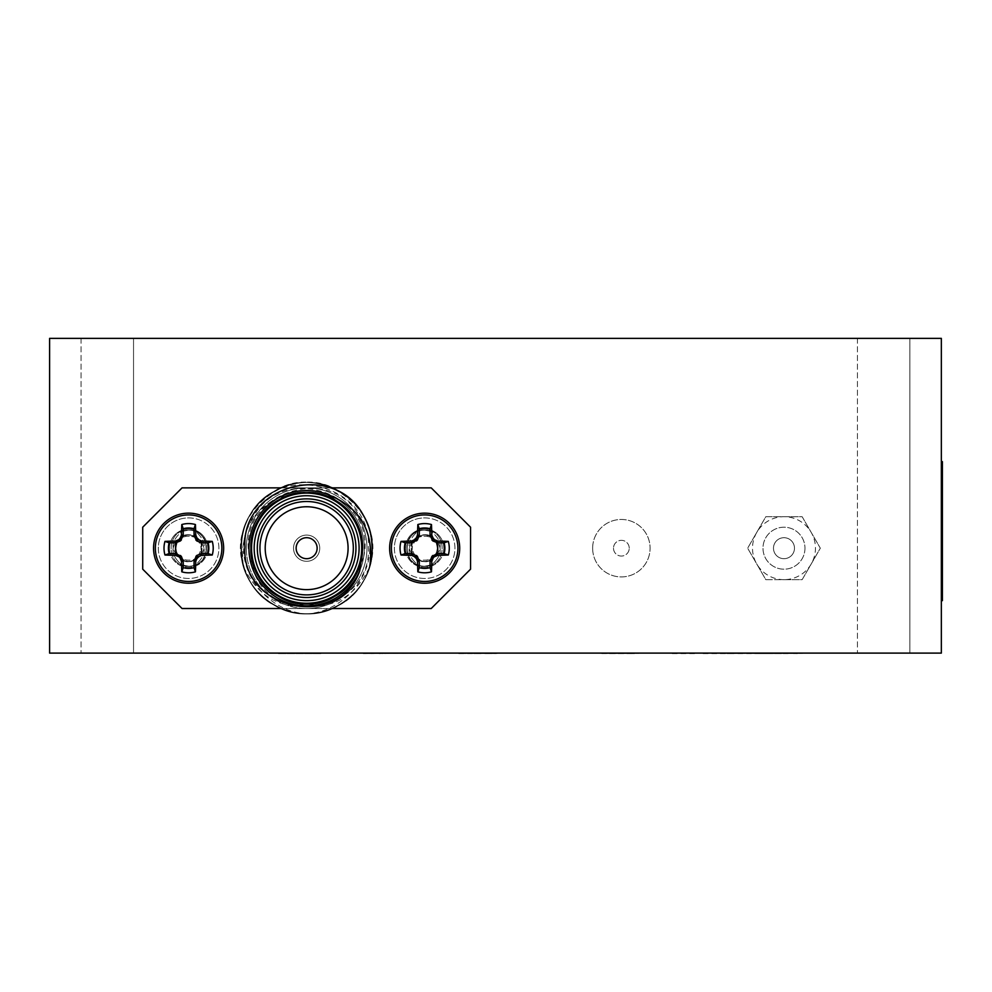 <?xml version="1.0" encoding="UTF-8"?>
<svg xmlns="http://www.w3.org/2000/svg" width="992" height="992" viewBox="0 0 992 992"><rect width="100%" height="100%" fill="white"/><g stroke="black" fill="none" stroke-linecap="round" stroke-linejoin="round"><path stroke-width="0.74" stroke-dasharray="4.96 3.72" d="M773.487 548.192A10.49 10.49 0 0 1 789.223 539.102A10.49 10.49 0 0 1 789.223 557.281A10.49 10.49 0 0 1 773.487 548.192A10.49 10.49 0 0 1 783.978 537.701A10.49 10.49 0 0 1 794.48 548.192A10.49 10.49 0 0 1 783.978 558.682A10.49 10.49 0 0 1 773.487 548.192M783.978 579.663A31.471 31.471 0 0 1 756.722 532.456A31.471 31.471 0 0 1 811.245 532.456A31.471 31.471 0 0 1 783.978 579.663L802.156 579.663L820.322 548.192L802.156 516.72L765.812 516.72L747.646 548.192L765.812 579.663L783.978 579.663M804.971 548.192A20.981 20.981 0 0 1 773.487 566.37A20.981 20.981 0 0 1 773.487 530.026A20.981 20.981 0 0 1 804.971 548.192A20.981 20.981 0 0 1 773.487 566.37A20.981 20.981 0 0 1 773.487 530.026A20.981 20.981 0 0 1 804.971 548.192M765.812 579.663L802.156 579.663L820.322 548.192L802.156 516.72L765.812 516.72L747.646 548.192L765.812 579.663M243.276 565.093C239.407 530.918 253.406 507.42 285.25 494.599A57.697 57.697 0 0 1 360.059 526.392A57.697 57.697 0 0 1 328.836 601.45A57.697 57.697 0 0 1 253.543 570.809C274.201 631.272 372.422 609.968 368.379 546.939C371.715 484.84 279.186 460.573 250.182 514.848A65.571 65.571 0 0 0 243.276 565.093C252.91 606.41 304.222 626.547 339.425 604.984C360.394 591.852 371.318 572.917 372.198 548.192C374.443 499.708 314.724 465.236 273.854 491.412C230.752 513.72 230.752 582.676 273.854 604.984C295.703 616.578 317.564 616.578 339.425 604.984C382.528 582.676 382.528 513.72 339.425 491.412C298.555 465.236 238.824 499.708 241.068 548.192C238.824 596.676 298.555 631.16 339.425 604.984C360.394 591.852 371.318 572.917 372.198 548.192C374.443 499.708 314.724 465.236 273.854 491.412C229.685 514.104 231.26 585.23 275.95 606.137A65.571 65.571 0 0 1 244.069 567.808C258.726 597.99 282.497 610.452 315.369 605.232A57.697 57.697 0 0 0 363.655 539.338A57.697 57.697 0 0 0 297.662 491.189A57.697 57.697 0 0 0 249.649 557.281L258.676 577.307C266.984 590.538 278.702 599.044 293.843 602.826L315.369 605.232M250.182 514.848C231.099 544.868 243.176 588.033 273.854 604.984C295.703 616.578 317.564 616.578 339.425 604.984C382.528 582.676 382.528 513.72 339.425 491.412C298.555 465.236 238.824 499.708 241.068 548.192C238.824 596.676 298.555 631.16 339.425 604.984C360.394 591.852 371.318 572.917 372.198 548.192C371.318 523.466 360.394 504.544 339.425 491.412C298.555 465.236 238.824 499.708 241.068 548.192C238.824 596.676 298.555 631.16 339.425 604.984C382.528 582.676 382.528 513.72 339.425 491.412C291.115 459.693 223.758 514.575 244.069 567.808M285.25 494.599L266.6 508.884C256.085 519.895 250.728 533.002 250.53 548.192L253.543 570.809M251.559 548.192A55.081 55.081 0 0 1 334.168 500.489A55.081 55.081 0 0 1 334.168 595.894A55.081 55.081 0 0 1 251.559 548.192A55.081 55.081 0 0 0 334.168 595.894A55.081 55.081 0 0 0 334.168 500.489A55.081 55.081 0 0 0 251.559 548.192A55.081 55.081 0 0 1 334.168 500.489A55.081 55.081 0 0 1 334.168 595.894A55.081 55.081 0 0 1 251.559 548.192A55.081 55.081 0 0 1 334.168 500.489A55.081 55.081 0 0 1 334.168 595.894A55.081 55.081 0 0 1 251.559 548.192M257.325 548.192A49.302 49.302 0 0 0 331.291 590.897A49.302 49.302 0 0 0 331.291 505.486A49.302 49.302 0 0 0 257.325 548.192M254.175 548.192A52.452 52.452 0 0 1 332.866 502.77A52.452 52.452 0 0 1 332.866 593.625A52.452 52.452 0 0 1 254.175 548.192A52.452 52.452 0 0 1 306.64 495.74A52.452 52.452 0 0 1 359.092 548.192A52.452 52.452 0 0 0 280.401 502.77A52.452 52.452 0 0 0 280.401 593.625A52.452 52.452 0 0 0 359.092 548.192A52.452 52.452 0 0 1 306.64 600.644A52.452 52.452 0 0 1 254.175 548.192A52.452 52.452 0 0 1 332.866 502.77A52.452 52.452 0 0 1 332.866 593.625A52.452 52.452 0 0 1 254.175 548.192A52.452 52.452 0 0 0 306.64 600.644A52.452 52.452 0 0 0 359.092 548.192A52.452 52.452 0 0 0 306.64 495.74A52.452 52.452 0 0 0 254.175 548.192M249.649 557.281C235.042 494.896 329.803 460.908 359.736 516.671C395.324 567.684 329.518 637.323 275.95 606.137M259.954 548.192A46.686 46.686 0 0 1 329.976 507.768A46.686 46.686 0 0 1 329.976 588.628A46.686 46.686 0 0 1 259.954 548.192A46.686 46.686 0 0 0 329.976 588.628A46.686 46.686 0 0 0 329.976 507.768A46.686 46.686 0 0 0 259.954 548.192M265.199 548.192A41.441 41.441 0 0 1 327.36 512.306A41.441 41.441 0 0 1 327.36 584.077A41.441 41.441 0 0 1 265.199 548.192M266.6 508.884C240.523 533.82 247.74 580.022 278.578 596.787C313.546 619.182 364.647 589.682 362.737 548.192C361.981 527.037 352.631 510.843 334.688 499.608C299.72 477.202 248.62 506.714 250.53 548.192C251.286 569.346 260.636 585.553 278.578 596.787C313.546 619.182 364.647 589.682 362.737 548.192C361.981 527.037 352.631 510.843 334.688 499.608C299.72 477.202 248.62 506.714 250.53 548.192C248.62 589.682 299.72 619.182 334.688 596.787C352.631 585.553 361.981 569.346 362.737 548.192C361.981 527.037 352.631 510.843 334.688 499.608C299.72 477.202 248.62 506.714 250.53 548.192C251.286 569.346 260.636 585.553 278.578 596.787C313.546 619.182 364.647 589.682 362.737 548.192C364.647 506.714 313.546 477.202 278.578 499.608C250.319 519.944 243.685 545.848 258.676 577.307M250.53 548.192C248.62 589.682 299.72 619.182 334.688 596.787C352.631 585.553 361.981 569.346 362.737 548.192C361.981 527.037 352.631 510.843 334.688 499.608C299.72 477.202 248.62 506.714 250.53 548.192C248.62 589.682 299.72 619.182 334.688 596.787C352.631 585.553 361.981 569.346 362.737 548.192C364.647 506.714 313.546 477.202 278.578 499.608C241.701 518.692 241.701 577.691 278.578 596.787C297.278 606.707 315.989 606.707 334.688 596.787C371.566 577.691 371.566 518.692 334.688 499.608C299.72 477.202 248.62 506.714 250.53 548.192C251.286 569.346 260.636 585.553 278.578 596.787C297.278 606.707 315.989 606.707 334.688 596.787C371.566 577.691 371.566 518.692 334.688 499.608C299.72 477.202 248.62 506.714 250.53 548.192C252.538 576.55 266.984 594.754 293.843 602.826M246.314 548.192A60.326 60.326 0 0 0 306.64 608.518A60.326 60.326 0 0 1 246.314 548.192A60.326 60.326 0 0 1 306.64 487.866A60.326 60.326 0 0 1 366.953 548.192A60.326 60.326 0 0 1 306.64 608.518A60.326 60.326 0 0 0 366.953 548.192A60.326 60.326 0 0 0 306.64 487.866A60.326 60.326 0 0 0 246.314 548.192M248.93 548.192A57.697 57.697 0 0 1 335.482 498.22A57.697 57.697 0 0 1 335.482 598.164A57.697 57.697 0 0 1 248.93 548.192M142.712 527.211L182.057 487.866L142.712 527.211L142.712 569.172L142.712 527.211L182.057 487.866L431.222 487.866L470.555 527.211L470.555 569.172L431.222 608.518L182.057 608.518L142.712 569.172L142.712 527.211M142.712 569.172L182.057 608.518L431.222 608.518L182.057 608.518L142.712 569.172M431.222 608.518L470.555 569.172L470.555 527.211L470.555 569.172L431.222 608.518M470.555 527.211L431.222 487.866L470.555 527.211M188.604 517.911A30.281 30.281 0 0 1 218.885 548.192A30.281 30.281 0 0 1 188.604 578.472A30.281 30.281 0 0 1 158.323 548.192A30.281 30.281 0 0 1 188.604 517.911M182.057 487.866L431.222 487.866L182.057 487.866M424.663 517.911A30.281 30.281 0 0 1 454.944 548.192A30.281 30.281 0 0 1 424.663 578.472A30.281 30.281 0 0 1 394.382 548.192A30.281 30.281 0 0 1 424.663 517.911M180.519 555.495L183.235 561.212L183.235 567.672L181.796 571.838A24.602 24.602 0 0 0 195.424 571.838A52.985 4.613 90 0 0 195.759 561.559L193.986 561.212L195.908 556.289L201.066 553.685L208.084 553.573L212.251 555.012A24.602 24.602 0 0 0 212.251 541.384A52.985 4.613 0 0 0 201.971 541.049L201.624 542.81L195.908 540.107L193.986 535.184L193.986 528.711A20.212 20.212 0 0 0 183.235 528.711L181.796 524.545A52.985 4.613 -90 0 0 181.462 534.824L183.235 535.184L181.313 540.107L176.154 542.698L169.136 542.81L164.97 541.384A24.602 24.602 0 0 0 164.97 555.012A52.985 4.613 180 0 0 175.237 555.346L175.596 553.573L180.519 555.495L179.118 556.884L179.912 557.678A52.576 4.576 -112.5 0 0 181.338 561.001L183.123 560.654M176.154 553.685L175.237 555.346M183.235 561.212L181.338 561.001M196.701 555.495L198.09 556.884L197.309 557.678L195.908 556.289M201.624 553.573L201.413 555.47L201.066 553.685M194.097 560.654L195.759 561.559M193.986 535.184L195.883 535.382L194.097 535.742M195.908 540.107L197.309 538.706L198.09 539.499L196.701 540.9M201.066 542.698L201.971 541.049M183.123 535.742L181.462 534.824M180.519 540.9L179.118 539.499L179.912 538.706L181.313 540.107M175.596 542.81L175.795 540.925L176.154 542.698M183.235 528.711L183.235 535.184M181.338 535.382A52.576 4.576 -67.5 0 0 179.912 538.706M179.118 539.499A52.576 4.576 -22.5 0 0 175.795 540.925M175.237 541.049A52.985 4.613 0 0 0 164.97 541.384M169.136 542.81A20.212 20.212 0 0 0 169.136 553.573L164.97 555.012M169.136 553.573L175.596 553.573M175.795 555.47A52.576 4.576 -157.5 0 0 179.118 556.884M181.462 561.559A52.985 4.613 -90 0 0 181.796 571.838M183.235 567.672A20.212 20.212 0 0 0 193.986 567.672L195.424 571.838M193.986 567.672L193.986 561.212M195.883 561.001A52.576 4.576 112.5 0 0 197.309 557.678M198.09 556.884A52.576 4.576 157.5 0 0 201.413 555.47M201.971 555.346A52.985 4.613 180 0 0 212.251 555.012M208.084 553.573A20.212 20.212 0 0 0 208.084 542.81L201.624 542.81M208.084 542.81L212.251 541.384M201.413 540.925A52.576 4.576 22.5 0 0 198.09 539.499M197.309 538.706A52.576 4.576 67.5 0 0 195.883 535.382M193.986 528.711L195.424 524.545A24.602 24.602 0 0 0 181.796 524.545M195.759 534.824A52.985 4.613 90 0 0 195.424 524.545M188.604 583.234A35.042 35.042 0 0 0 218.959 530.67A35.042 35.042 0 0 0 158.261 530.67A35.042 35.042 0 0 0 188.604 583.234A35.042 35.042 0 0 0 218.959 530.67A35.042 35.042 0 0 0 158.261 530.67A35.042 35.042 0 0 0 188.604 583.234A35.042 35.042 0 0 0 218.959 530.67A35.042 35.042 0 0 0 158.261 530.67A35.042 35.042 0 0 0 188.604 583.234A35.042 35.042 0 0 0 218.959 530.67A35.042 35.042 0 0 0 158.261 530.67A35.042 35.042 0 0 0 188.604 583.234M188.604 581.461A33.269 33.269 0 0 0 217.422 531.563A33.269 33.269 0 0 0 159.799 531.563A33.269 33.269 0 0 0 188.604 581.461M432.748 555.495L430.032 561.212L430.032 567.672L431.47 571.838A24.602 24.602 0 0 1 417.843 571.838A52.985 4.613 90 0 1 417.508 561.559L419.281 561.212L417.359 556.289L412.201 553.685L405.182 553.573L401.016 555.012A24.602 24.602 0 0 1 401.016 541.384A52.985 4.613 180 0 1 411.296 541.049L411.643 542.81L417.359 540.107L419.281 535.184L419.281 528.711A20.212 20.212 0 0 1 430.032 528.711L430.144 535.742L432.748 540.9L437.67 542.81L444.143 542.81L448.31 541.384A24.602 24.602 0 0 1 448.31 555.012A52.985 4.613 -0 0 1 438.03 555.346L437.67 553.573L432.748 555.495L434.149 556.884L433.355 557.678A52.576 4.576 -67.5 0 1 431.929 561.001L430.144 560.654M437.112 553.685L438.03 555.346M430.032 561.212L431.929 561.001M416.566 555.495L415.177 556.884L415.958 557.678L417.359 556.289M411.643 553.573L411.854 555.47L412.201 553.685M419.17 560.654L417.508 561.559M419.281 535.184L417.384 535.382L419.17 535.742M417.359 540.107L415.958 538.706L415.177 539.499L416.566 540.9M412.201 542.698L411.296 541.049M430.144 535.742L431.929 535.382L430.032 535.184M432.748 540.9L434.149 539.499L433.355 538.706L431.954 540.107M437.67 542.81L437.472 540.925L437.112 542.698M430.032 528.711L431.47 524.545A52.985 4.613 -90 0 1 431.805 534.824M431.929 535.382A52.576 4.576 -112.5 0 1 433.355 538.706M434.149 539.499A52.576 4.576 -157.5 0 1 437.472 540.925M438.03 541.049A52.985 4.613 180 0 1 448.31 541.384M444.143 542.81A20.212 20.212 0 0 1 444.143 553.573L448.31 555.012M444.143 553.573L437.67 553.573M437.472 555.47A52.576 4.576 -22.5 0 1 434.149 556.884M431.805 561.559A52.985 4.613 -90 0 1 431.47 571.838M430.032 567.672A20.212 20.212 0 0 1 419.281 567.672L417.843 571.838M419.281 567.672L419.281 561.212M417.384 561.001A52.576 4.576 67.5 0 1 415.958 557.678M415.177 556.884A52.576 4.576 22.5 0 1 411.854 555.47M411.296 555.346A52.985 4.613 -0 0 1 401.016 555.012M405.182 553.573A20.212 20.212 0 0 1 405.182 542.81L411.643 542.81M405.182 542.81L401.016 541.384M411.854 540.925A52.576 4.576 157.5 0 1 415.177 539.499M415.958 538.706A52.576 4.576 112.5 0 1 417.384 535.382M417.508 534.824A52.985 4.613 90 0 1 417.843 524.545A24.602 24.602 0 0 1 431.47 524.545M419.281 528.711L417.843 524.545M424.663 583.234A35.042 35.042 0 0 1 394.32 530.67A35.042 35.042 0 0 1 455.006 530.67A35.042 35.042 0 0 1 424.663 583.234A35.042 35.042 0 0 1 394.32 530.67A35.042 35.042 0 0 1 455.006 530.67A35.042 35.042 0 0 1 424.663 583.234A35.042 35.042 0 0 1 394.32 530.67A35.042 35.042 0 0 1 455.006 530.67A35.042 35.042 0 0 1 424.663 583.234M424.663 581.461A33.269 33.269 0 0 1 395.845 531.563A33.269 33.269 0 0 1 453.468 531.563A33.269 33.269 0 0 1 424.663 581.461M296.137 548.192A10.49 10.49 0 0 0 306.64 558.682A10.49 10.49 0 0 0 317.13 548.192A10.49 10.49 0 0 0 306.64 537.701A10.49 10.49 0 0 0 296.137 548.192A10.49 10.49 0 0 0 306.64 558.682A10.49 10.49 0 0 0 317.13 548.192A10.49 10.49 0 0 0 306.64 537.701A10.49 10.49 0 0 0 296.137 548.192A10.49 10.49 0 0 1 311.885 539.102A10.49 10.49 0 0 1 311.885 557.281A10.49 10.49 0 0 1 296.137 548.192A10.49 10.49 0 0 1 311.885 539.102A10.49 10.49 0 0 1 311.885 557.281A10.49 10.49 0 0 1 296.137 548.192A10.49 10.49 0 0 0 306.64 558.682A10.49 10.49 0 0 0 317.13 548.192A10.49 10.49 0 0 0 306.64 537.701A10.49 10.49 0 0 0 296.137 548.192A10.49 10.49 0 0 0 306.64 558.682A10.49 10.49 0 0 0 317.13 548.192A10.49 10.49 0 0 0 301.394 539.102A10.49 10.49 0 0 0 301.394 557.281A10.49 10.49 0 0 0 317.13 548.192A10.49 10.49 0 0 0 306.64 537.701A10.49 10.49 0 0 0 296.137 548.192M941.346 626.882L941.346 338.371L49.6 338.371L49.6 653.108L941.346 653.108L941.346 626.882M941.346 600.644L941.346 461.64L941.346 600.644L942.4 600.644L942.4 461.64L941.346 461.64M492.379 653.368L458.205 653.629L492.379 653.629M783.804 653.368L802.565 653.368L783.804 653.629M609.373 653.368L638.786 653.368L609.373 653.629M672.241 653.629L696.26 653.629M312.17 653.108L278.343 653.108L320.776 653.629L278.343 653.629L321.334 653.629L277.797 653.629L312.17 653.629M364.796 653.108L439.084 653.108L364.796 653.629M379.08 653.108L440.064 653.108L362.353 653.108L439.084 653.108L363.332 653.108L439.084 653.108L379.08 653.629M102.052 653.108L888.894 653.108M286.998 653.108L320.776 653.108L278.343 653.108L320.776 653.108L286.998 653.629M727.049 653.629L733.423 653.629M727.049 653.108L785.168 653.108L705.138 653.108L774.182 653.108L754.59 653.629M727.942 653.629L738.594 653.108L727.942 653.629M703.13 653.629L767.548 653.629L703.13 653.108M632.524 653.629L607.935 653.629L632.524 653.629M788.107 653.629L764.956 653.629L788.107 653.629M909.875 653.108L857.423 653.108L909.875 653.108L857.423 653.108L909.875 653.108L909.875 338.371L857.423 338.371L909.875 338.371L857.423 338.371L909.875 338.371L909.875 653.108M133.536 653.108L81.071 653.108L133.536 653.108L81.071 653.108L133.536 653.108L133.536 338.371L81.071 338.371L133.536 338.371L81.071 338.371L133.536 338.371L133.536 653.108M592.646 548.192A28.718 28.718 0 0 1 635.736 523.317A28.718 28.718 0 0 1 635.736 573.066A28.718 28.718 0 0 1 592.646 548.192A28.718 28.718 0 0 1 621.364 519.473A28.718 28.718 0 0 1 650.095 548.192A28.718 28.718 0 0 1 621.364 576.91A28.718 28.718 0 0 1 592.646 548.192M363.332 653.108L439.084 653.108L363.332 653.629M439.084 653.108L362.353 653.629L439.084 653.108M371.219 653.108L407.6 653.108L371.219 653.629M401.214 653.108L370.214 653.108L401.214 653.108M381.932 653.108L362.353 653.108L397.519 653.108L381.932 653.629M432.202 653.108L397.519 653.108L432.202 653.108M377.307 653.108L411.544 653.108L377.307 653.629M297.079 653.108L283.303 653.108L297.079 653.108M314.675 653.108L277.797 653.108L314.675 653.629M289.887 653.108L316.374 653.108L289.887 653.629M316.374 653.108L302.796 653.108L316.374 653.108M733.423 653.108L722.697 653.629M754.59 653.108L730.856 653.629M730.856 653.108L720.279 653.629M720.279 653.108L722.697 653.108M769.891 653.629L772.793 653.629M767.783 653.629L759.376 653.629L767.783 653.629M759.376 653.108L767.783 653.108L759.376 653.629M772.793 653.108L769.891 653.108M672.241 653.108L696.26 653.108M632.524 653.368L607.935 653.629L632.524 653.368M601.177 653.368L638.786 653.368L601.177 653.629M634.446 653.368L601.66 653.368L634.446 653.629M797.357 653.368L764.956 653.368L797.357 653.629M765.44 653.368L766.122 653.368L765.44 653.368M770.524 653.368L798.225 653.368L770.524 653.629M472.973 653.368L497.934 653.368L472.973 653.629M474.523 653.368L497.934 653.368L474.523 653.629M474.66 653.368L497.934 653.368L474.66 653.629M491.548 653.368L468.993 653.368L491.548 653.629M473.606 653.368L497.934 653.368L473.606 653.629M480.884 653.368L458.205 653.368L480.884 653.629M484.555 653.368L497.438 653.368L484.555 653.629M474.35 653.368L497.438 653.368L474.35 653.629M494.5 653.368L483.563 653.368L494.5 653.368M472.428 653.368L497.438 653.629L472.428 653.368M475.751 653.368L468.993 653.368L475.751 653.629M629.238 548.192A7.874 7.874 0 0 0 621.364 540.33A7.874 7.874 0 0 0 613.502 548.192A7.874 7.874 0 0 0 621.364 556.066A7.874 7.874 0 0 0 629.238 548.192M613.502 548.192A7.874 7.874 0 0 0 625.307 555.012A7.874 7.874 0 0 0 625.307 541.384A7.874 7.874 0 0 0 613.502 548.192M942.4 574.715L942.4 590.389L941.879 571.045L941.879 593.675L941.879 567.759L941.879 593.34L941.879 568.081L941.879 593.34L942.4 574.715M941.879 491.077L941.879 467.12L942.4 490.755M941.879 585.888L941.879 571.045L941.879 590.389L942.4 585.888M942.4 576.178L942.4 580.766M941.879 479.744L941.879 474.722L942.4 479.744M941.879 490.755L942.4 494.971M941.879 494.971L941.879 496.583M941.879 481.046L941.879 486.068L942.4 481.046M942.4 590.724L942.4 568.081L941.879 593.675L941.879 576.178M941.879 580.692L941.879 567.759L942.4 586.78L942.4 561.199L942.4 591.046M941.879 580.766L942.4 570.71M941.879 570.71L942.4 580.345M941.879 580.345L941.879 590.724M941.879 570.388L941.879 586.78L941.879 567.759L941.879 586.78L941.879 570.388L942.4 573.054M941.879 573.054L942.4 575.955M941.879 575.955L942.4 593.675L942.4 567.759L942.4 593.675M941.879 571.045L942.4 593.34L942.4 571.045M941.879 531.142L941.879 557.368L941.879 531.142M941.879 575.744L941.879 584.164L942.4 575.744M942.4 567.759L942.4 570.388M942.4 481.69L942.4 467.12L942.4 473.916L941.879 469.712M942.4 531.142L942.4 557.368L942.4 531.142M942.4 493.669L942.4 491.077M158.323 548.192A30.281 30.281 0 0 0 188.604 578.472A30.281 30.281 0 0 0 218.885 548.192A30.281 30.281 0 0 0 188.604 517.911A30.281 30.281 0 0 0 158.323 548.192M394.382 548.192A30.281 30.281 0 0 0 424.663 578.472A30.281 30.281 0 0 0 454.944 548.192A30.281 30.281 0 0 0 424.663 517.911A30.281 30.281 0 0 0 394.382 548.192M366.953 548.192A60.326 60.326 0 0 1 306.64 608.518A60.326 60.326 0 0 1 246.314 548.192A60.326 60.326 0 0 1 306.64 487.866A60.326 60.326 0 0 1 366.953 548.192M364.337 548.192A57.697 57.697 0 0 0 277.785 498.22A57.697 57.697 0 0 0 277.785 598.164A57.697 57.697 0 0 0 364.337 548.192M332.332 487.866L306.64 487.866A60.326 60.326 0 0 0 246.314 548.192A60.326 60.326 0 0 0 306.64 608.518A60.326 60.326 0 0 0 366.953 548.192A60.326 60.326 0 0 0 306.64 487.866L280.934 487.866M280.934 608.518L332.332 608.518M361.708 548.192A55.081 55.081 0 0 0 279.099 500.489A55.081 55.081 0 0 0 279.099 595.894A55.081 55.081 0 0 0 361.708 548.192A55.081 55.081 0 0 0 279.099 500.489A55.081 55.081 0 0 0 279.099 595.894A55.081 55.081 0 0 0 361.708 548.192A55.081 55.081 0 0 0 279.099 500.489A55.081 55.081 0 0 0 279.099 595.894A55.081 55.081 0 0 0 361.708 548.192M362.737 548.192C364.647 589.682 313.546 619.182 278.578 596.787C260.636 585.553 251.286 569.346 250.53 548.192C251.286 527.037 260.636 510.843 278.578 499.608C313.546 477.202 364.647 506.714 362.737 548.192C364.647 589.682 313.546 619.182 278.578 596.787C260.636 585.553 251.286 569.346 250.53 548.192C248.62 506.714 299.72 477.202 334.688 499.608C371.566 518.692 371.566 577.691 334.688 596.787C315.989 606.707 297.278 606.707 278.578 596.787C241.701 577.691 241.701 518.692 278.578 499.608C313.546 477.202 364.647 506.714 362.737 548.192C361.981 569.346 352.631 585.553 334.688 596.787C315.989 606.707 297.278 606.707 278.578 596.787C241.701 577.691 241.701 518.692 278.578 499.608C313.546 477.202 364.647 506.714 362.737 548.192C360.728 576.55 346.295 594.754 319.424 602.826L297.898 605.232A57.697 57.697 0 0 1 249.612 539.338A57.697 57.697 0 0 1 315.605 491.189A57.697 57.697 0 0 1 363.618 557.281C378.237 494.896 283.464 460.908 253.53 516.671C217.942 567.684 283.762 637.323 337.317 606.137A65.571 65.571 0 0 0 369.198 567.808C354.541 597.99 330.77 610.452 297.898 605.232M363.084 514.848C382.168 544.868 370.09 588.033 339.425 604.984C317.564 616.578 295.703 616.578 273.854 604.984C230.752 582.676 230.752 513.72 273.854 491.412C314.724 465.236 374.443 499.708 372.198 548.192C374.443 596.676 314.724 631.16 273.854 604.984C252.873 591.852 241.949 572.917 241.068 548.192C241.949 523.466 252.873 504.544 273.854 491.412C314.724 465.236 374.443 499.708 372.198 548.192C374.443 596.676 314.724 631.16 273.854 604.984C230.752 582.676 230.752 513.72 273.854 491.412C322.152 459.693 389.509 514.575 369.198 567.808M369.991 565.093C360.369 606.41 309.045 626.547 273.854 604.984C252.873 591.852 241.949 572.917 241.068 548.192C238.824 499.708 298.555 465.236 339.425 491.412C382.528 513.72 382.528 582.676 339.425 604.984C317.564 616.578 295.703 616.578 273.854 604.984C230.752 582.676 230.752 513.72 273.854 491.412C314.724 465.236 374.443 499.708 372.198 548.192C374.443 596.676 314.724 631.16 273.854 604.984C252.873 591.852 241.949 572.917 241.068 548.192C238.824 499.708 298.555 465.236 339.425 491.412C383.582 514.104 382.007 585.23 337.317 606.137M363.618 557.281L354.59 577.307C346.282 590.538 334.564 599.044 319.424 602.826M346.667 508.884C372.744 533.82 365.527 580.022 334.688 596.787C299.72 619.182 248.62 589.682 250.53 548.192C251.286 527.037 260.636 510.843 278.578 499.608C313.546 477.202 364.647 506.714 362.737 548.192C361.981 569.346 352.631 585.553 334.688 596.787C299.72 619.182 248.62 589.682 250.53 548.192C251.286 527.037 260.636 510.843 278.578 499.608C313.546 477.202 364.647 506.714 362.737 548.192C364.647 589.682 313.546 619.182 278.578 596.787C260.636 585.553 251.286 569.346 250.53 548.192C251.286 527.037 260.636 510.843 278.578 499.608C313.546 477.202 364.647 506.714 362.737 548.192C361.981 569.346 352.631 585.553 334.688 596.787C299.72 619.182 248.62 589.682 250.53 548.192C248.62 506.714 299.72 477.202 334.688 499.608C362.948 519.944 369.582 545.848 354.59 577.307M353.326 548.192A46.686 46.686 0 0 1 283.29 588.628A46.686 46.686 0 0 1 283.29 507.768A46.686 46.686 0 0 1 353.326 548.192M405.517 548.192A19.146 19.146 0 0 1 434.236 531.613A19.146 19.146 0 0 1 434.236 564.77A19.146 19.146 0 0 1 405.517 548.192A19.146 19.146 0 0 1 434.236 531.613A19.146 19.146 0 0 1 434.236 564.77A19.146 19.146 0 0 1 405.517 548.192M424.663 566.234A18.042 18.042 0 0 0 431.805 564.758L424.663 566.234C401.376 567.337 401.376 529.046 424.663 530.15C447.938 529.046 447.938 567.337 424.663 566.234C401.376 567.337 401.376 529.046 424.663 530.15C447.938 529.046 447.938 567.337 424.663 566.234C401.376 567.337 401.376 529.046 424.663 530.15C447.938 529.046 447.938 567.337 424.663 566.234C405.939 567.3 399.627 538.433 417.322 531.712A18.042 18.042 0 0 1 424.663 530.15C447.938 529.046 447.938 567.337 424.663 566.234C401.376 567.337 401.376 529.046 424.663 530.15L431.322 531.427C443.573 541.967 443.139 551.564 430.02 560.232A13.181 13.181 0 0 1 419.802 560.443C406.323 552.321 405.505 542.748 417.322 531.712A18.042 18.042 0 0 1 431.322 531.427C443.573 541.967 443.139 551.564 430.02 560.232A13.181 13.181 0 0 1 419.802 560.443C406.323 552.321 405.505 542.748 417.322 531.712C399.627 538.433 405.939 567.3 424.663 566.234A18.042 18.042 0 0 0 431.805 564.758C443.759 553.883 443.04 544.298 429.66 536.002A13.181 13.181 0 0 0 419.442 536.089C406.212 544.596 405.666 554.193 417.806 564.882A18.042 18.042 0 0 0 424.663 566.234C401.376 567.337 401.376 529.046 424.663 530.15C447.938 529.046 447.938 567.337 424.663 566.234C401.376 567.337 401.376 529.046 424.663 530.15C447.938 529.046 447.938 567.337 424.663 566.234C401.376 567.337 401.376 529.046 424.663 530.15C447.938 529.046 447.938 567.337 424.663 566.234C401.376 567.337 401.376 529.046 424.663 530.15C447.938 529.046 447.938 567.337 424.663 566.234L431.805 564.758C443.759 553.883 443.04 544.298 429.66 536.002C451.174 545.067 424.973 574.827 413.242 554.776C400.966 530.075 448.347 530.075 436.071 554.776C420.819 577.766 397.122 536.734 424.663 535.023C445.16 534.576 438.538 568.441 419.802 560.443C438.538 568.441 445.16 534.576 424.663 535.023C397.122 536.734 420.819 577.766 436.071 554.776C448.347 530.075 400.966 530.075 413.242 554.776C424.973 574.827 451.174 545.067 429.66 536.002A13.181 13.181 0 0 0 419.442 536.089C438.241 527.484 445.433 561.77 424.663 561.373C397.122 559.649 420.819 518.618 436.071 541.607C448.347 566.308 400.966 566.308 413.242 541.607C424.762 521.78 451.013 550.758 430.02 560.232C451.013 550.758 424.762 521.78 413.242 541.607C400.966 566.308 448.347 566.308 436.071 541.607C420.819 518.618 397.122 559.649 424.663 561.373C445.433 561.77 438.241 527.484 419.442 536.089C406.212 544.596 405.666 554.193 417.806 564.882C399.64 558.558 405.666 529.071 424.663 530.15A18.042 18.042 0 0 1 431.322 531.427L424.663 530.15C405.666 529.071 399.64 558.558 417.806 564.882A18.042 18.042 0 0 0 424.663 566.234M169.458 548.192A19.146 19.146 0 0 1 198.177 531.613A19.146 19.146 0 0 1 198.177 564.77A19.146 19.146 0 0 1 169.458 548.192A19.146 19.146 0 0 1 198.177 531.613A19.146 19.146 0 0 1 198.177 564.77A19.146 19.146 0 0 1 169.458 548.192M188.604 566.234A18.042 18.042 0 0 1 181.462 564.758L188.604 566.234C211.891 567.337 211.891 529.046 188.604 530.15C165.329 529.046 165.329 567.337 188.604 566.234C211.891 567.337 211.891 529.046 188.604 530.15C165.329 529.046 165.329 567.337 188.604 566.234C211.891 567.337 211.891 529.046 188.604 530.15C165.329 529.046 165.329 567.337 188.604 566.234C211.891 567.337 211.891 529.046 188.604 530.15C165.329 529.046 165.329 567.337 188.604 566.234C207.328 567.3 213.64 538.433 195.945 531.712A18.042 18.042 0 0 0 181.945 531.427C169.694 541.967 170.128 551.564 183.247 560.232A13.181 13.181 0 0 0 193.465 560.443C206.944 552.321 207.774 542.748 195.945 531.712A18.042 18.042 0 0 0 188.604 530.15L181.945 531.427C169.694 541.967 170.128 551.564 183.247 560.232A13.181 13.181 0 0 0 193.465 560.443C206.944 552.321 207.774 542.748 195.945 531.712C213.64 538.433 207.328 567.3 188.604 566.234A18.042 18.042 0 0 1 181.462 564.758C169.508 553.883 170.227 544.298 183.607 536.002A13.181 13.181 0 0 1 193.824 536.089C207.055 544.596 207.601 554.193 195.461 564.882A18.042 18.042 0 0 1 188.604 566.234C211.891 567.337 211.891 529.046 188.604 530.15C165.329 529.046 165.329 567.337 188.604 566.234C211.891 567.337 211.891 529.046 188.604 530.15C165.329 529.046 165.329 567.337 188.604 566.234C211.891 567.337 211.891 529.046 188.604 530.15C165.329 529.046 165.329 567.337 188.604 566.234C211.891 567.337 211.891 529.046 188.604 530.15C165.329 529.046 165.329 567.337 188.604 566.234L181.462 564.758C169.508 553.883 170.227 544.298 183.607 536.002C162.093 545.067 188.294 574.827 200.024 554.776C212.3 530.075 164.92 530.075 177.196 554.776C192.448 577.766 216.144 536.734 188.604 535.023C168.107 534.576 174.728 568.441 193.465 560.443C174.728 568.441 168.107 534.576 188.604 535.023C216.144 536.734 192.448 577.766 177.196 554.776C164.92 530.075 212.3 530.075 200.024 554.776C188.294 574.827 162.093 545.067 183.607 536.002A13.181 13.181 0 0 1 193.824 536.089C175.026 527.484 167.834 561.77 188.604 561.373C216.144 559.649 192.448 518.618 177.196 541.607C164.92 566.308 212.3 566.308 200.024 541.607C188.505 521.78 162.266 550.758 183.247 560.232C162.266 550.758 188.505 521.78 200.024 541.607C212.3 566.308 164.92 566.308 177.196 541.607C192.448 518.618 216.144 559.649 188.604 561.373C167.834 561.77 175.026 527.484 193.824 536.089C207.055 544.596 207.601 554.193 195.461 564.882C213.627 558.558 207.601 529.071 188.604 530.15L181.945 531.427A18.042 18.042 0 0 1 188.604 530.15C207.601 529.071 213.627 558.558 195.461 564.882A18.042 18.042 0 0 1 188.604 566.234M293.52 548.192A13.119 13.119 0 0 1 313.187 536.833A13.119 13.119 0 0 1 313.187 559.55A13.119 13.119 0 0 1 293.52 548.192A13.119 13.119 0 0 1 313.187 536.833A13.119 13.119 0 0 1 313.187 559.55A13.119 13.119 0 0 1 293.52 548.192M207.75 548.192A19.146 19.146 0 0 0 179.031 531.613A19.146 19.146 0 0 0 179.031 564.77A19.146 19.146 0 0 0 207.75 548.192A19.146 19.146 0 0 0 179.031 531.613A19.146 19.146 0 0 0 179.031 564.77A19.146 19.146 0 0 0 207.75 548.192M443.808 548.192A19.146 19.146 0 0 0 415.09 531.613A19.146 19.146 0 0 0 415.09 564.77A19.146 19.146 0 0 0 443.808 548.192A19.146 19.146 0 0 0 415.09 531.613A19.146 19.146 0 0 0 415.09 564.77A19.146 19.146 0 0 0 443.808 548.192M319.746 548.192A13.119 13.119 0 0 1 300.08 559.55A13.119 13.119 0 0 1 300.08 536.833A13.119 13.119 0 0 1 319.746 548.192A13.119 13.119 0 0 0 300.08 536.833A13.119 13.119 0 0 0 300.08 559.55A13.119 13.119 0 0 0 319.746 548.192M181.313 556.289L179.912 557.678M431.954 556.289L433.355 557.678M857.423 338.371L857.423 653.108L857.423 338.371M81.071 338.371L81.071 653.108L81.071 338.371"/><path stroke-width="1.49" d="M941.346 626.882L941.346 338.371L49.6 338.371L49.6 653.108L941.346 653.108L941.346 626.882M888.894 653.108L102.052 653.108M942.4 580.717L942.4 567.759M942.4 496.583L942.4 492.863M942.4 593.675L942.4 591.046M942.4 481.69L942.4 469.712M941.346 461.64L942.4 461.64L942.4 600.644L941.346 600.644M317.13 548.192A10.49 10.49 0 0 0 301.394 539.102A10.49 10.49 0 0 0 301.394 557.281A10.49 10.49 0 0 0 317.13 548.192M188.604 583.234A35.042 35.042 0 0 0 218.959 530.67A35.042 35.042 0 0 0 158.261 530.67A35.042 35.042 0 0 0 188.604 583.234M175.596 542.81L175.237 541.049A52.985 4.613 180 0 0 164.97 541.384A24.602 24.602 0 0 0 164.97 555.012A52.985 4.613 0 0 0 175.237 555.346L175.596 553.573L181.313 556.289L183.235 561.212L183.235 567.672A20.212 20.212 0 0 0 193.986 567.672L194.097 560.654L196.701 555.495L201.624 553.573L208.084 553.573L212.251 555.012A24.602 24.602 0 0 0 212.251 541.384A52.985 4.613 180 0 0 201.971 541.049L201.624 542.81L196.701 540.9L194.097 535.742L193.986 528.711L195.424 524.545A24.602 24.602 0 0 0 181.796 524.545A52.985 4.613 90 0 0 181.462 534.824L183.235 535.184L180.519 540.9L175.596 542.81L169.136 542.81A20.212 20.212 0 0 0 169.136 553.573L175.596 553.573M175.237 541.049L176.154 542.698M180.519 540.9L179.118 539.499A52.576 4.576 157.5 0 0 175.795 540.925M179.118 539.499L179.912 538.706L181.313 540.107M183.123 535.742L181.338 535.382A52.576 4.576 112.5 0 0 179.912 538.706M193.986 535.184L195.759 534.824A52.985 4.613 -90 0 0 195.424 524.545M195.759 534.824L194.097 535.742M195.908 540.107L197.309 538.706A52.576 4.576 -112.5 0 0 195.883 535.382M197.309 538.706L198.09 539.499L196.701 540.9M201.066 542.698L201.413 540.925A52.576 4.576 -157.5 0 0 198.09 539.499M201.624 553.573L201.971 555.346A52.985 4.613 0 0 0 212.251 555.012M201.971 555.346L201.066 553.685M196.701 555.495L198.09 556.884A52.576 4.576 -22.5 0 0 201.413 555.47M198.09 556.884L197.309 557.678L195.908 556.289M194.097 560.654L195.883 561.001A52.576 4.576 -67.5 0 0 197.309 557.678M195.883 561.001L193.986 561.212M183.235 561.212L181.462 561.559A52.985 4.613 90 0 0 181.796 571.838A24.602 24.602 0 0 0 195.424 571.838A52.985 4.613 -90 0 0 195.759 561.559M181.462 561.559L183.123 560.654M181.313 556.289L179.912 557.678A52.576 4.576 67.5 0 0 181.338 561.001M179.912 557.678L179.118 556.884L180.519 555.495M176.154 553.685L175.795 555.47A52.576 4.576 22.5 0 0 179.118 556.884M188.604 581.461A33.269 33.269 0 0 0 217.422 531.563A33.269 33.269 0 0 0 159.799 531.563A33.269 33.269 0 0 0 188.604 581.461M193.986 528.711A20.212 20.212 0 0 0 183.235 528.711L181.796 524.545M208.084 553.573A20.212 20.212 0 0 0 208.084 542.81L201.624 542.81M208.084 542.81L212.251 541.384M183.235 528.711L183.235 535.184M193.986 567.672L195.424 571.838M183.235 567.672L181.796 571.838M169.136 553.573L164.97 555.012M169.136 542.81L164.97 541.384M424.663 583.234A35.042 35.042 0 0 1 394.32 530.67A35.042 35.042 0 0 1 455.006 530.67A35.042 35.042 0 0 1 424.663 583.234A35.042 35.042 0 0 1 394.32 530.67A35.042 35.042 0 0 1 455.006 530.67A35.042 35.042 0 0 1 424.663 583.234M437.67 542.81L438.03 541.049A52.985 4.613 -0 0 1 448.31 541.384A24.602 24.602 0 0 1 448.31 555.012A52.985 4.613 180 0 1 438.03 555.346L437.67 553.573L431.954 556.289L430.032 561.212L430.032 567.672A20.212 20.212 0 0 1 419.281 567.672L419.281 561.212L417.359 556.289L412.201 553.685L405.182 553.573A20.212 20.212 0 0 1 405.182 542.81L401.016 541.384A52.985 4.613 0 0 1 411.296 541.049L411.643 542.81L417.359 540.107L419.281 535.184L419.281 528.711A20.212 20.212 0 0 1 430.032 528.711L431.47 524.545A52.985 4.613 90 0 1 431.805 534.824L430.032 535.184L432.748 540.9L437.67 542.81L444.143 542.81A20.212 20.212 0 0 1 444.143 553.573L437.67 553.573M437.112 553.685L438.03 555.346M437.472 555.47A52.576 4.576 157.5 0 1 434.149 556.884L432.748 555.495M431.954 556.289L433.355 557.678L434.149 556.884M433.355 557.678A52.576 4.576 112.5 0 1 431.929 561.001L430.144 560.654M430.032 561.212L431.929 561.001M431.805 561.559A52.985 4.613 90 0 1 431.47 571.838A24.602 24.602 0 0 1 417.843 571.838A52.985 4.613 -90 0 1 417.508 561.559L419.281 561.212M419.17 560.654L417.508 561.559M417.384 561.001A52.576 4.576 -112.5 0 1 415.958 557.678L417.359 556.289M416.566 555.495L415.177 556.884L415.958 557.678M415.177 556.884A52.576 4.576 -157.5 0 1 411.854 555.47L412.201 553.685M411.643 553.573L411.854 555.47M411.296 555.346A52.985 4.613 180 0 1 401.016 555.012A24.602 24.602 0 0 1 401.016 541.384M412.201 542.698L411.296 541.049M411.854 540.925A52.576 4.576 -22.5 0 1 415.177 539.499L416.566 540.9M417.359 540.107L415.958 538.706L415.177 539.499M415.958 538.706A52.576 4.576 -67.5 0 1 417.384 535.382L419.17 535.742M419.281 535.184L417.384 535.382M417.508 534.824A52.985 4.613 -90 0 1 417.843 524.545A24.602 24.602 0 0 1 431.47 524.545M430.144 535.742L431.805 534.824M431.929 535.382A52.576 4.576 67.5 0 1 433.355 538.706L431.954 540.107M432.748 540.9L434.149 539.499L433.355 538.706M434.149 539.499A52.576 4.576 22.5 0 1 437.472 540.925L437.112 542.698M424.663 581.461A33.269 33.269 0 0 1 395.845 531.563A33.269 33.269 0 0 1 453.468 531.563A33.269 33.269 0 0 1 424.663 581.461M419.281 528.711L417.843 524.545M405.182 542.81L411.643 542.81M405.182 553.573L401.016 555.012M430.032 528.711L430.032 535.184M419.281 567.672L417.843 571.838M430.032 567.672L431.47 571.838M444.143 553.573L448.31 555.012M444.143 542.81L448.31 541.384M280.934 487.866L182.057 487.866L142.712 527.211L142.712 569.172L182.057 608.518L280.934 608.518M332.332 608.518L431.222 608.518L470.555 569.172L470.555 527.211L431.222 487.866L332.332 487.866M359.724 570.809C339.066 631.272 240.845 609.968 244.888 546.939C241.564 484.84 334.081 460.573 363.084 514.848A65.571 65.571 0 0 1 369.991 565.093C373.86 530.918 359.873 507.42 328.017 494.599L346.667 508.884C357.182 519.895 362.539 533.002 362.737 548.192L359.724 570.809A57.697 57.697 0 0 1 284.431 601.45A57.697 57.697 0 0 1 253.208 526.392A57.697 57.697 0 0 1 328.017 494.599M361.708 548.192A55.081 55.081 0 0 1 279.099 595.894A55.081 55.081 0 0 1 279.099 500.489A55.081 55.081 0 0 1 361.708 548.192M359.092 548.192A52.452 52.452 0 0 0 280.401 502.77A52.452 52.452 0 0 0 280.401 593.625A52.452 52.452 0 0 0 359.092 548.192M355.942 548.192A49.302 49.302 0 0 1 281.976 590.897A49.302 49.302 0 0 1 281.976 505.486A49.302 49.302 0 0 1 355.942 548.192M353.326 548.192A46.686 46.686 0 0 0 283.29 507.768A46.686 46.686 0 0 0 283.29 588.628A46.686 46.686 0 0 0 353.326 548.192M348.08 548.192A41.441 41.441 0 0 0 285.919 512.306A41.441 41.441 0 0 0 285.919 584.077A41.441 41.441 0 0 0 348.08 548.192"/></g></svg>
